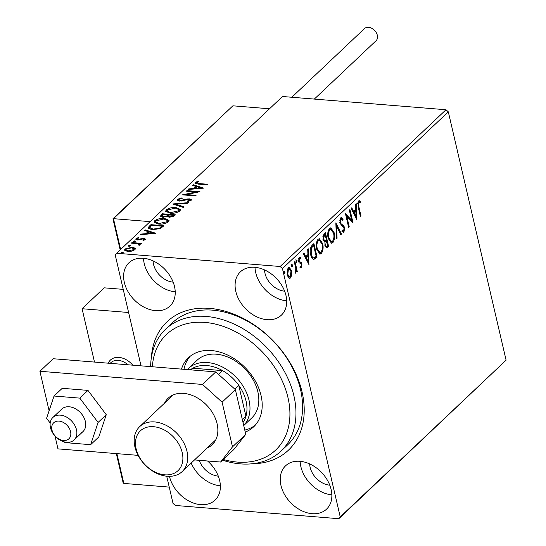<?xml version="1.0" encoding="UTF-8"?>
<svg xmlns="http://www.w3.org/2000/svg" width="546" height="546" viewBox="0 0 546 546"><rect width="100%" height="100%" fill="white"/><g stroke="black" fill="none" stroke-linecap="round" stroke-linejoin="round"><path stroke-width="0.82" d="M151.385 357.466A88.35 64.046 46.6 0 1 209.678 308.374A88.35 64.046 46.6 0 1 301.242 388.772A88.35 64.046 46.6 0 1 251.89 463.807M280.958 451.153L287.592 444.888A83.934 60.845 -133.4 0 0 290.82 364.762A83.934 60.845 -133.4 0 0 212.79 310.162A83.934 60.845 -133.4 0 0 172.297 322.884L165.663 329.156A83.934 60.845 46.6 0 1 251.863 334.548A83.934 60.845 46.6 0 1 295.113 423.594A83.934 60.845 46.6 0 1 280.958 451.153A83.934 60.845 46.6 0 1 222.529 460.189M169.465 476.33A29.818 21.615 -133.4 0 0 200.662 504.654A29.818 21.615 -133.4 0 0 215.049 500.136A29.818 21.615 -133.4 0 0 207.548 460.988M266.994 319.676A29.818 21.615 -133.4 0 0 281.381 315.158A29.818 21.615 -133.4 0 0 282.528 286.691A29.818 21.615 -133.4 0 0 254.805 267.294A29.818 21.615 -133.4 0 0 240.417 271.819A29.818 21.615 -133.4 0 0 239.271 300.28A29.818 21.615 -133.4 0 0 266.994 319.676M155.514 310.647A29.818 21.615 -133.4 0 0 169.902 306.129A29.818 21.615 -133.4 0 0 171.048 277.661A29.818 21.615 -133.4 0 0 143.325 258.265A29.818 21.615 -133.4 0 0 128.945 262.79A29.818 21.615 -133.4 0 0 127.798 291.25A29.818 21.615 -133.4 0 0 155.514 310.647M312.141 513.684A29.818 21.615 -133.4 0 0 326.528 509.165A29.818 21.615 -133.4 0 0 327.675 480.698A29.818 21.615 -133.4 0 0 299.952 461.302A29.818 21.615 -133.4 0 0 285.565 465.82A29.818 21.615 -133.4 0 0 284.418 494.287A29.818 21.615 -133.4 0 0 312.141 513.684M291.782 274.809L290.561 277.969L289.564 278.392L288.575 277.846L287.176 274.87L288.172 267.697L289.203 267.253L291.544 270.741L291.782 274.809L291.1 274.754M294.963 261.493L297.27 271.417L296.676 271.976L296.335 270.516L295.679 273.13L295.147 273.218L295.843 268.885L294.362 262.053L294.963 261.493M295.154 273.089L295.679 273.13L295.147 273.218M301.324 266.161L300.696 267.629L301.44 267.69L299.959 267.363L300.109 266.182L301.119 266.509L301.378 264.626L301.03 263.861L299.119 262.722L298.566 261.37L299.153 257.316L299.877 257.023L300.689 257.5L300.566 258.743L299.501 258.476L299.147 260.756L299.508 261.568L301.419 262.667L301.965 264.018L301.44 267.69L300.901 267.895M300.054 266.564L301.119 266.509M298.758 258.415L299.89 258.319L298.758 258.415L298.464 258.92M313.465 259.48L313.943 259.521C312.332 259.179 311.247 257.569 310.694 254.702C309.691 250.867 310.162 247.727 312.114 245.277L313.916 243.577L317.076 257.159L313.691 259.521M324.31 242.008L324.979 242.062L322.945 239.742L323.88 234.166L325.423 232.698L328.583 246.28L326.399 247.891L324.925 245.639L324.979 242.062L324.631 242.076M335.845 222.857L341.482 234.091L340.84 234.705L336.554 226.18L337.073 238.261L336.425 238.875L335.845 222.857M349.338 210.101L349.938 209.541L353.098 223.116L346.867 216.646L349.228 226.774L348.628 227.341L345.468 213.759L351.692 220.202L349.338 210.101M358.831 206.675L360.933 215.711L360.34 216.271L358.203 207.105L358.51 201.003L359.309 200.696L360.34 201.194L360.278 202.525L358.845 202.395L358.831 206.675L358.094 206.613M358.572 202.163L358.101 202.334L358.845 202.395M446 109.746L282.5 96.505L116.639 253.248L280.139 266.496L446 109.746L448.307 111.841L506.094 360.162L338.827 518.7L175.327 505.459L173.021 503.364L166.701 476.201M448.307 111.841L282.446 268.584L340.233 516.912L506.094 360.162M356.866 219.553L351.126 208.415L351.774 207.801L353.583 211.404L355.753 209.35L355.542 204.245L356.19 203.631L356.715 219.54M340.67 217.868L341.441 217.554L343.1 219.192L342.779 220.338L341.038 219.219L340.492 222.543L340.997 223.689L343.816 225.928L344.601 227.709L343.953 232.18L343.291 232.453L341.926 231.299L342.199 230.023L343.639 230.781L344.014 228.324L339.892 223.089L340.67 217.868M340.295 219.158L341.482 219.048L340.295 219.158L339.742 220.256M342.062 230.665L343.639 230.781M334.138 232.678C335.08 236.514 334.657 239.837 332.869 242.656L331.47 243.25L328.194 238.37C327.259 234.527 327.689 231.211 329.504 228.426L330.862 227.853L334.138 232.678L333.456 232.896M322.625 243.557C323.573 247.393 323.15 250.716 321.362 253.535L319.963 254.129L316.687 249.249C315.745 245.407 316.182 242.09 317.99 239.305L319.349 238.732L322.625 243.557L321.942 243.769M309.036 264.755L303.296 253.617L303.945 253.003L305.753 256.6L307.924 254.545L307.712 249.447L308.36 248.833L308.886 264.742M296.362 262.23L296.84 262.271L296.075 261.602L296.307 260.005L297.072 260.667L296.601 262.367M291.803 266.544L292.274 266.584L291.509 265.922L291.748 264.319L292.506 264.981L292.035 266.68M284.357 273.58L284.828 273.614L284.07 272.952L284.302 271.355L285.06 272.017L284.596 273.717M141.018 365.84L115.233 255.043L116.639 253.248M134.917 248.096L135.36 248.703L134.889 249.74L131.716 251.133L127.757 251.406L124.563 250L125.048 248.942L132.125 247.277L134.917 248.096L135.34 249.099M139.053 245.222L137.735 243.755L131.368 243.141L131.968 242.581L141.469 243.352L140.875 243.912L139.476 243.796L140.008 244.901L139.223 245.304L138.5 244.956L139.053 244.424L139.237 245.304M140.199 244.424L140.008 244.901M144.704 240.035L143.851 238.759L137.524 239.974L135.749 239.196L136.029 238.568L138.541 237.51L139.08 237.906L137.264 238.595L138.07 239.407L144.403 238.192L145.762 239.462L143.264 240.438L142.793 240.042L144.676 239.134L144.861 239.974M137.264 238.595L137.476 239.974M146.028 238.902L145.762 239.462M149.119 226.365L150.921 224.665L163.923 225.723L160.442 228.535L152.491 229.682L148.184 227.996L149.119 226.365L149.304 227.143L151.099 225.443L150.921 224.665M162.428 213.786L175.437 214.844L174.338 215.875L169.335 217.301L167.294 216.393L162.749 217.274L160.408 216.243L162.428 213.786L163.022 214.598M172.85 203.945L188.336 202.655L187.688 203.262L175.942 204.245L183.92 206.825L183.272 207.432L172.877 204.081M186.343 191.189L186.937 190.629L199.945 191.68L186.377 194.553L196.075 195.338L195.482 195.898L182.473 194.847L196.021 191.974L186.343 191.189M196.608 182.514L199.133 183.572L207.787 184.268L207.187 184.835L198.41 184.125L194.915 183.142L195.263 182.419L198.225 181.156L198.928 181.525L196.608 182.514L196.922 183.975M203.713 188.117L188.131 189.503L188.78 188.889L193.741 188.472L195.918 186.418L192.54 185.333L193.188 184.719L203.713 188.117M178.801 199.345L179.921 200.546L187.121 198.997L189.407 198.867L191.359 199.72L191.059 200.423L187.36 201.658L187.025 201.153L189.728 200.307L188.861 199.433L179.306 201.105L177.068 200.068L177.423 199.276L182.009 197.864L182.18 198.375L178.801 199.345L178.556 199.925L179.108 201.085M189.906 201.071L189.919 199.904L189.933 201.058M176.017 207.562L180.562 209.521L179.975 210.899C177.122 212.769 173.84 213.534 170.127 213.193L165.629 211.227L166.257 209.835C169.089 207.992 172.345 207.234 176.017 207.562L176.167 208.203M164.51 218.441L169.055 220.4L168.461 221.772C165.615 223.648 162.333 224.413 158.62 224.072L154.115 222.106L154.743 220.714C157.576 218.871 160.831 218.113 164.51 218.441L164.66 219.083M155.883 233.319L140.302 234.705L140.95 234.091L145.912 233.674L148.089 231.62L144.71 230.535L145.359 229.921L155.883 233.319M134.766 240.875L135.353 241.428L133.777 241.81L133.19 241.25L134.766 240.875L134.971 241.653L133.367 242.028M130.201 245.188L130.787 245.741L129.211 246.123L128.624 245.57L130.201 245.188L130.405 245.966L128.801 246.342M122.761 252.218L123.348 252.778L121.772 253.16L121.178 252.6L122.761 252.218L122.966 252.996L121.362 253.378M199.235 460.312A18.776 13.609 -133.4 0 0 218.298 476.146M264.557 269.922A18.776 13.609 -133.4 0 0 284.63 291.168M153.078 260.892A18.776 13.609 -133.4 0 0 173.157 282.139M309.698 463.929A18.776 13.609 -133.4 0 0 329.777 485.176M282.446 268.584L280.139 266.496M338.827 518.7L340.233 516.912M300.15 461.315A29.818 21.615 -133.4 0 0 331.845 494.853M143.523 258.285A29.818 21.615 -133.4 0 0 175.225 291.823M255.002 267.315A29.818 21.615 -133.4 0 0 286.698 300.853M191.182 463.063A29.818 21.615 -133.4 0 0 220.366 485.831M195.181 183.504L195.263 182.419M195.448 183.19L196.642 182.487M198.355 181.716L198.225 181.156M188.909 189.435L188.78 188.889M193.871 189.025L193.741 188.472M194.192 188.998L196.096 187.196L195.918 186.418M193.291 185.572L193.188 184.719M193.373 185.497L202.156 188.329M195.331 188.343L200.532 187.906L196.997 186.766L195.331 188.343L195.461 188.889M200.662 188.459L200.532 187.906M187.087 191.25L186.937 190.629M196.055 192.124L197.604 192.253M186.52 195.175L186.377 194.553M184.971 195.052L186.425 194.751M196.157 192.547L196.021 191.974M177.3 200.443L177.423 199.276M177.607 200.054L178.788 199.358M182.125 198.382L182.009 197.864M180.057 201.133L179.921 200.546M181.525 201.01L181.395 200.464M187.244 199.549L187.121 198.997M189.571 199.583L189.407 198.867M189.715 199.659L191.291 200.136M174.488 204.6L175.989 204.47M183.354 207.357L176.119 205.023L175.942 204.245M177.539 208.504L180.576 209.91M165.8 211.609L166.434 210.606L166.257 209.835M166.434 210.606L168.031 209.575M170.871 213.233L170.727 212.626L178.61 210.811L179.074 209.705L175.43 208.122L167.608 209.923L167.294 211.862L168.837 213.036M178.303 211.971L179.252 210.476L179.074 209.705M178.795 211.589L178.61 210.811M167.11 211.09L170.727 212.626M168.038 215.008L169.192 215.097M173.539 215.452L174.693 215.547M160.626 216.605L160.879 215.254M161.063 216.025L162.612 214.564M166.783 216.796L168.182 215.629L168.004 214.851L163.165 214.462L161.882 216.059L163.343 216.714L166.598 216.018L168.004 214.851M161.882 216.059L162.496 217.253M172.843 216.851L173.689 216.073L173.505 215.295L169.335 214.96L168.475 216.127L169.908 216.735L173.505 215.295M168.475 216.127L169.035 217.274M173.068 216.66L172.891 215.882M170.045 217.328L169.908 216.735M166.748 216.646L166.598 216.018M163.479 217.308L163.343 216.714M166.025 219.383L169.062 220.789M154.286 222.488L154.921 221.485L154.743 220.714M154.921 221.485L156.525 220.454M159.357 224.113L159.214 223.505L167.103 221.69L167.561 220.584L163.916 219.001L156.095 220.802L155.781 222.741L157.323 223.915M166.789 222.85L167.738 221.355L167.561 220.584M167.281 222.468L167.103 221.69M155.603 221.969L159.214 223.505M151.099 225.443L151.508 225.478M162.032 226.331L163.179 226.419M148.389 228.385L149.304 227.143M159.705 228.91L162.176 226.952L161.998 226.174L151.658 225.341L149.754 227.477L149.925 228.583L151.153 229.525M159.691 228.856L159.528 228.132L161.998 226.174M153.235 229.73L153.092 229.122L159.528 228.132M149.754 227.477L153.092 229.122M141.08 234.637L140.95 234.091M146.041 234.227L145.912 233.674M146.362 234.2L148.266 232.398L148.089 231.62M145.461 230.774L145.359 229.921M145.543 230.699L154.327 233.531M147.502 233.545L152.703 233.108L149.167 231.968L147.502 233.545L147.632 234.091M152.832 233.661L152.703 233.108M136.029 239.551L136.029 238.568M136.213 239.339L137.128 238.766M138.657 238.001L138.541 237.51M138.206 239.994L138.07 239.407M139.244 239.899L139.114 239.346M140.875 239.448L140.731 238.827M142.881 238.82L142.745 238.254M144.547 238.964L144.403 238.192M144.581 238.964L145.905 239.305M132.112 243.202L131.968 242.581M138.077 243.837L139.51 243.953M140.083 244.82L139.476 243.796M124.761 250.375L125.048 248.942M125.232 249.72L126.208 249.051M132.282 247.932L132.125 247.277M133.088 248.143L135.101 248.874M128.487 251.44L128.351 250.839L133.722 249.645L134.036 248.928L131.525 247.836L126.215 249.037L126.071 250.573L126.986 251.31M133.927 250.396L134.036 248.928M133.9 250.409L133.722 249.645M125.887 249.795L128.351 250.839M360.196 215.65L360.933 215.711M358.954 200.737L360.34 201.194M359.596 201.133L359.548 202.252M358.101 202.334L357.65 203.562M351.29 208.258L352.839 211.343L353.583 211.404M355.692 209.405L355.76 210.974M355.985 216.318L356.067 218.263M355.828 210.981L355.084 210.92L353.419 212.496L355.31 216.264L356.053 216.325L355.828 210.981L354.163 212.551L356.053 216.325M353.419 212.496L354.163 212.551M345.618 214.387L350.948 220.147L351.692 220.202L352.197 222.406M346.13 216.585L346.867 216.646M348.485 226.713L349.228 226.774M341.073 217.608L342.362 219.13L343.1 219.192M342.362 219.13L342.24 219.56M339.776 222.488L340.492 222.543M339.748 222.481L340.254 223.635L340.997 223.689M340.254 223.635L343.072 225.867L343.816 225.928M343.072 225.867L343.857 227.648L344.601 227.709M343.857 227.648L343.932 228.023M344.014 230.112L343.209 232.125L343.953 232.18M335.797 224.181L340.745 234.029L341.482 234.091M335.879 226.126L336.554 226.18M336.397 238.206L337.073 238.261M333.729 238.506L332.125 242.595L332.869 242.656M332.125 242.595L331.101 243.175M330.487 227.873L333.394 232.616M328.064 237.756L328.794 237.81L331.463 241.714L332.521 241.291C333.961 239.011 334.302 236.329 333.545 233.251L330.896 229.347L329.101 229.736L327.921 232.221M328.132 238.083L330.719 241.653L331.463 241.714M329.101 229.736L329.845 229.798C328.378 232.043 328.023 234.712 328.794 237.81M330.896 229.347L329.845 229.798M324.829 233.265L325.15 234.657L324.474 235.299L323.546 239.182L325.041 240.725L326.331 239.708L326.651 241.1L325.512 245.052L326.378 246.376L327.668 245.454L327.839 246.219L328.583 246.28M327.839 246.219L326.037 247.761M322.802 239.121L324.297 240.663M326.331 239.708L325.157 234.657L324.413 234.596L322.768 236.827M324.856 245.297L325.634 246.314L326.378 246.376M327.668 245.454L326.651 241.1L325.907 241.039L324.959 242.137M324.802 244.99L325.512 245.052M325.607 241.325L326.351 241.387M323.969 240.711L325.041 240.725M322.822 239.128L323.546 239.182M323.73 235.237L324.474 235.299M322.222 249.385L320.618 253.474L321.362 253.535M320.618 253.474L319.594 254.054M318.98 238.745L321.881 243.496M316.557 248.635L317.281 248.689L319.949 252.593L321.007 252.17C322.454 249.884 322.788 247.208 322.031 244.123L319.39 240.226L317.595 240.615L316.407 243.1M316.625 248.962L319.205 252.532L319.949 252.593M317.595 240.615L318.338 240.677C316.864 242.922 316.516 245.591 317.281 248.689M319.39 240.226L318.338 240.677M313.315 244.144L313.643 245.536L311.493 247.993L311.288 254.143C311.746 256.497 312.633 257.767 313.964 257.937L316.154 256.333L316.332 257.098L317.076 257.159M316.332 257.098L313.206 259.459M310.544 254.081C311.002 256.436 311.889 257.705 313.22 257.876M316.154 256.333L313.643 245.536L312.257 246.082L310.749 247.932L310.278 249.542M312.919 257.889L313.964 257.937M310.558 254.081L311.288 254.143M310.749 247.932L311.493 247.993M303.46 253.46L305.009 256.545L305.753 256.6M307.862 254.607L307.93 256.176M308.156 261.52L308.237 263.465M307.999 256.183L307.255 256.122L305.589 257.698L307.48 261.466L308.224 261.527L307.999 256.183L306.333 257.753L308.224 261.527M305.589 257.698L306.333 257.753M299.515 257.077L300.689 257.5M299.945 257.446L299.856 258.319M298.444 260.701L299.147 260.756M298.403 260.695L298.764 261.514L299.508 261.568M298.764 261.514L300.382 261.991M299.638 261.937L301.419 262.667M300.675 262.606L301.221 263.957L301.965 264.018M301.221 263.957L301.303 264.36M295.563 259.944L297.072 260.667M296.328 260.606L296.096 262.21M295.311 266.127L296.335 270.516L295.898 270.482M296.533 271.355L297.27 271.417M295.461 271.847L295.161 272.775M291.004 264.257L292.506 264.981M291.762 264.919L291.53 266.523M290.902 275.641L289.817 277.907L290.561 277.969M289.817 277.907L289.189 278.296M288.82 267.294L290.8 270.68L291.544 270.741M287.053 274.235L287.769 274.297L289.598 277.027L290.281 276.747L290.95 271.294L289.175 268.618L287.715 268.85L287.08 269.942M287.114 274.57L288.854 276.972L289.598 277.027M287.715 268.85L288.459 268.912L287.769 274.297M289.175 268.618L288.459 268.912M283.558 271.294L285.06 272.017M284.316 271.956L284.084 273.553M118.926 357.398A17.67 12.811 46.6 0 1 132.787 365.178A17.67 12.811 46.6 0 0 110.401 360.073A17.67 12.811 46.6 0 1 118.926 357.398M94.492 362.073L82.077 308.729L104.197 287.831L123.219 289.373M82.077 308.729L128.603 312.496M108.217 363.186A17.67 12.811 46.6 0 1 110.401 360.073A17.67 12.811 46.6 0 0 108.217 363.186M70.816 433.196A11.043 8.006 -133.4 0 0 60.633 421.375A11.043 8.006 -133.4 0 0 51.74 428.419A11.043 8.006 -133.4 0 0 61.93 440.24A11.043 8.006 -133.4 0 0 70.816 433.196M50.136 425.375A15.459 11.207 46.6 0 1 52.873 417.485A15.459 11.207 46.6 0 1 67.363 417.547A15.459 11.207 46.6 0 1 76.843 432.063A15.459 11.207 46.6 0 1 74.113 439.953A15.459 11.207 46.6 0 1 59.623 439.892A15.459 11.207 46.6 0 1 50.136 425.375M128.037 364.789A15.459 11.207 -133.4 0 0 110.811 362.728L110.162 363.343M112.981 218.734L232.889 105.815L113.472 218.666L113.295 219.117L113.472 218.666L150.095 221.635M232.889 105.815L269.512 108.777M116.332 453.596L123.089 482.623L123.826 483.422L169.233 487.1M291.81 97.263L364.496 28.569A8.395 6.088 46.6 0 1 368.543 27.3A8.395 6.088 46.6 0 1 376.344 32.76A8.395 6.088 46.6 0 1 376.023 40.773L314.325 99.085M81.579 432.644A15.459 11.207 -133.4 0 0 82.958 431.593A15.459 11.207 -133.4 0 0 81.279 413.547A15.459 11.207 -133.4 0 0 63.097 408.074A15.459 11.207 -133.4 0 0 61.718 409.125L52.873 417.485M64.373 441.919L64.885 442.594L90.629 444.683L98.082 422.447L79.791 398.123L87.974 390.39L62.23 388.302L54.047 396.034L46.594 418.277L50.191 423.061M79.791 398.123L54.047 396.034M90.629 444.683L98.812 436.95L106.265 414.714L87.974 390.39M98.082 422.447L106.265 414.714M206.989 448.13A32.023 23.219 -133.4 0 0 212.135 444.778A32.023 23.219 -133.4 0 0 213.37 414.209A32.023 23.219 -133.4 0 0 183.593 393.373A32.023 23.219 -133.4 0 0 168.141 398.225A32.023 23.219 -133.4 0 0 164.51 403.18M54.975 436.008L57.965 448.867L138.097 455.357M194.499 459.93L220.57 462.039L232.5 446.867L222.099 402.163L202.511 384.439L39.906 371.266L49.106 410.79M232.5 446.867L245.768 434.323L235.367 389.626L222.099 402.163M245.768 434.323L233.838 449.501L220.57 462.039M202.511 384.439L215.779 371.894L53.174 358.729L39.906 371.266M215.779 371.894L235.367 389.626M223.273 459.486A79.511 57.644 -133.4 0 0 289.121 423.921A79.511 57.644 -133.4 0 0 231.62 329.764A79.511 57.644 -133.4 0 0 153.078 360.572A79.511 57.644 -133.4 0 0 152.375 366.762M150.655 366.625A83.934 60.845 46.6 0 1 151.508 356.722A83.934 60.845 46.6 0 1 165.663 329.156M243.728 425.559L251.726 418.004A39.756 28.822 -133.4 0 0 258.429 404.948A39.756 28.822 -133.4 0 0 237.94 362.769A39.756 28.822 -133.4 0 0 197.113 360.217L188.261 368.577A39.756 28.822 46.6 0 1 207.446 362.551A39.756 28.822 46.6 0 1 244.014 387.715A39.756 28.822 46.6 0 1 243.721 425.525M190.213 356.238A47.488 34.425 -133.4 0 0 183.947 369.321M181.477 369.116A47.488 34.425 46.6 0 1 188.486 357.732A47.488 34.425 46.6 0 1 237.257 360.783A47.488 34.425 46.6 0 1 261.725 411.165A47.488 34.425 46.6 0 1 253.719 426.76A47.488 34.425 46.6 0 1 245.243 432.063M244.785 430.091A47.488 34.425 -133.4 0 0 255.303 425.116M243.031 422.549A37.551 27.218 -133.4 0 0 245.946 416.291L238.725 385.251A37.551 27.218 -133.4 0 0 222.556 370.618A37.551 27.218 -133.4 0 0 206.791 365.533A37.551 27.218 -133.4 0 0 192.827 368.209A37.551 27.218 -133.4 0 0 190.315 369.833M187.264 369.587A39.756 28.822 46.6 0 1 188.261 368.577M218.55 374.406L222.556 370.618L192.827 368.209L191.045 369.895M242.363 419.683L245.946 416.291A37.551 27.218 -133.4 0 0 238.725 385.251L234.719 389.039M153.583 426.706A27.389 19.854 -133.4 0 0 136.138 448.901A27.389 19.854 -133.4 0 0 164.776 474.822A27.389 19.854 -133.4 0 0 182.221 452.627A27.389 19.854 -133.4 0 0 153.583 426.706M167.267 476.255A30.924 22.413 46.6 0 1 138.52 456.135A30.924 22.413 46.6 0 1 139.708 426.617A30.924 22.413 46.6 0 1 154.627 421.928A30.924 22.413 46.6 0 1 183.374 442.048A30.924 22.413 46.6 0 1 182.187 471.567A30.924 22.413 46.6 0 1 167.267 476.255M199.276 184.193L199.133 183.572M184.589 200.286L184.452 199.7M167.881 215.909L167.704 215.138M161.787 227.32L161.602 226.542M341.748 224.863L342.485 224.925M326.747 247.256L327.491 247.318M315.158 258.21L315.902 258.265M312.257 246.082L313.001 246.144M113.472 218.666L120.639 249.467M116.899 453.644L123.826 483.422M74.113 439.953L82.958 431.593M112.954 218.816L120.188 249.897M173.294 394.881L139.708 426.617M215.772 439.823L182.187 471.567"/></g></svg>
